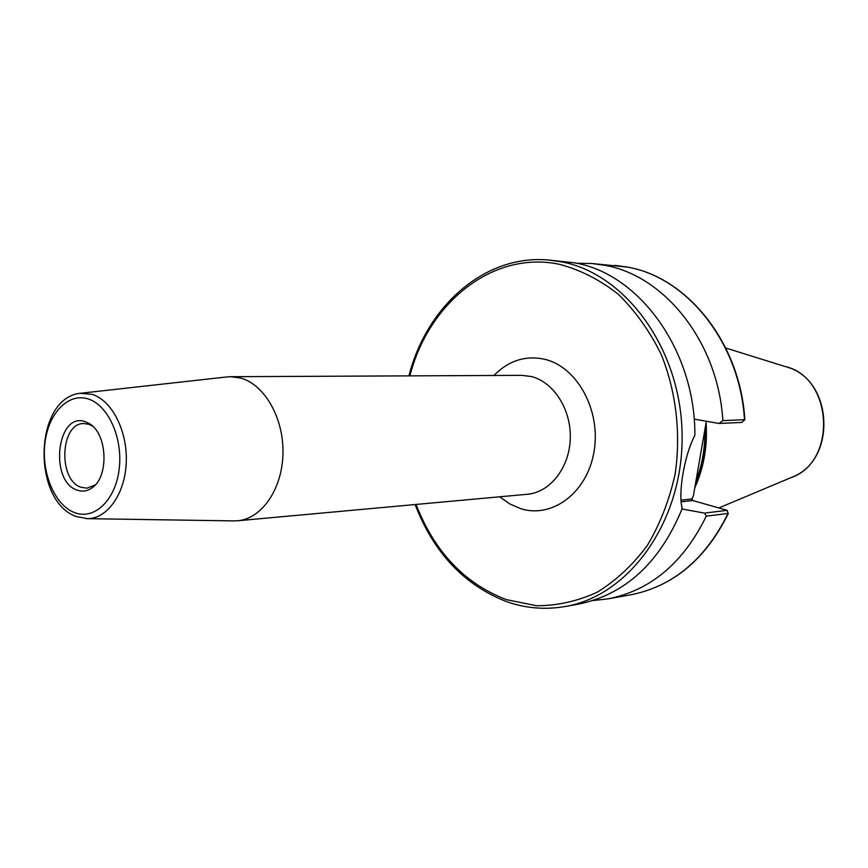<?xml version="1.0" encoding="UTF-8"?>
<svg xmlns="http://www.w3.org/2000/svg" width="868" height="868" viewBox="0 0 868 868"><rect width="100%" height="100%" fill="white"/><g stroke="black" fill="none" stroke-linecap="round" stroke-linejoin="round"><path stroke-width="1.3" d="M95.306 484.865L87.028 488.163L81.245 487.317C57.787 480.384 60.131 422.749 83.925 423.551L88.786 424.278L92.496 426.058M85.4 421.772L88.851 423.345C107.361 432.709 109.477 476.814 91.943 487.914C87.256 491.201 82.352 491.95 77.241 490.149C48.814 481.393 56.995 410.944 85.4 421.772M233.253 520.887L237.604 520.767C261.659 518.836 282.23 489.248 282.968 453.79C283.923 418.354 264.773 384.665 240.783 378.101L230.704 376.701L226.353 376.994M592.996 600.526L608.012 598.877C650.653 590.446 683.409 562.865 706.292 516.135L704.545 513.107L682.02 509.017M694.877 435.291C695.366 350.422 639.282 273.789 574.855 262.885L548.348 259.988L561.433 261.81C626.164 273.778 681.695 350.075 682.107 435.866C683.073 521.679 629.05 596.034 564.96 606.548L578.272 604.171C625.22 594.613 659.875 562.724 682.226 508.485L681.282 503.831C679.112 486.72 685.243 453.432 694.877 435.291M722.86 420.633L744.842 419.678L741.749 422.434L719.073 423.476L722.86 420.633C718.248 342.589 664.953 275.677 604.822 265.293L591.922 263.503L576.829 263.297M704.545 513.107L727.145 510.308L692.772 500.543L691.915 498.991L693.402 495.736L706.335 421.251M681.803 506.803L682.226 508.485M694.14 419.125L719.073 423.476M727.145 510.308L728.035 513.455L706.292 516.135M237.604 520.767L527.364 494.272C550.03 492.406 569.397 467.841 570.276 438.698C571.372 409.555 553.675 381.909 531.14 376.495L521.657 375.345L230.704 376.701M493.925 375.475C508.464 360.676 525.292 355.251 544.41 359.211C577.014 366.556 601.123 410.217 594.081 451.284C587.517 492.481 552.33 518.858 520.691 508.659L509.776 503.939L499.74 496.8M88.124 398.944C68.095 392.444 48.185 413.548 44.897 443.364C41.317 473.093 54.868 505.274 74.561 512.608C94.189 520.399 115.466 500.38 119.155 469.252C123.137 438.231 108.207 404.976 88.124 398.944M80.16 393.312L92.084 394.343C111.939 400.343 127.585 430.929 126.251 462.308C125.122 493.708 107.382 518.836 87.44 518.663L86.171 518.63M416.043 504.449C434.575 551.864 464.64 583.578 506.272 599.604L536.522 605.734C557.256 605.766 577.491 601.253 597.206 592.193C616.15 580.551 632.88 564.916 647.42 545.288C660.233 523.719 669.51 499.784 675.239 473.494C681.022 433.175 676.085 391.446 661.232 354.491C649.676 331.012 635.311 310.885 618.114 294.122C599.734 279.735 580.193 269.796 559.459 264.317C492.937 250.309 428.651 302.498 409.88 375.866M695.301 484.778C703.015 466.42 706.422 446.825 705.51 425.993M695.876 481.458C702.212 465.172 705.207 447.921 704.87 429.703M741.749 422.434L744.484 419.678C739.948 343.077 687.228 277.369 627.607 267.116L591.922 263.503M728.393 513.303C705.749 559.209 673.156 586.388 630.613 594.851C672.895 586.486 705.369 559.361 728.035 513.455L727.037 510.384M694.867 487.274C703.698 467.396 707.409 446.054 705.999 423.226M694.769 487.838C703.872 467.613 707.648 445.859 706.107 422.575M718.921 507.932L790.455 477.834C837.403 462.752 833.291 377.059 785.128 366.535L725.756 348.014M680.935 500.174L691.915 498.991M692.772 500.543L681.055 501.823M91.965 425.732L88.851 423.345M94.818 485.234L91.943 487.914M227.59 376.853L81.418 393.161C33.809 396.6 31.4 500.955 76.243 516.514L87.44 518.663L234.501 520.909M548.348 259.988C484.485 254.335 426.655 306.35 408.926 375.866M415.099 504.536C433.75 552.862 464.369 585.271 506.945 601.763C525.856 608.327 545.191 609.922 564.96 606.548M614.815 265.348L627.705 267.127C687.706 277.51 740.317 343.272 744.842 419.667M630.613 594.851L608.012 598.877M793.048 476.738C836.839 459.432 832.998 380.336 787.743 367.359"/></g></svg>
